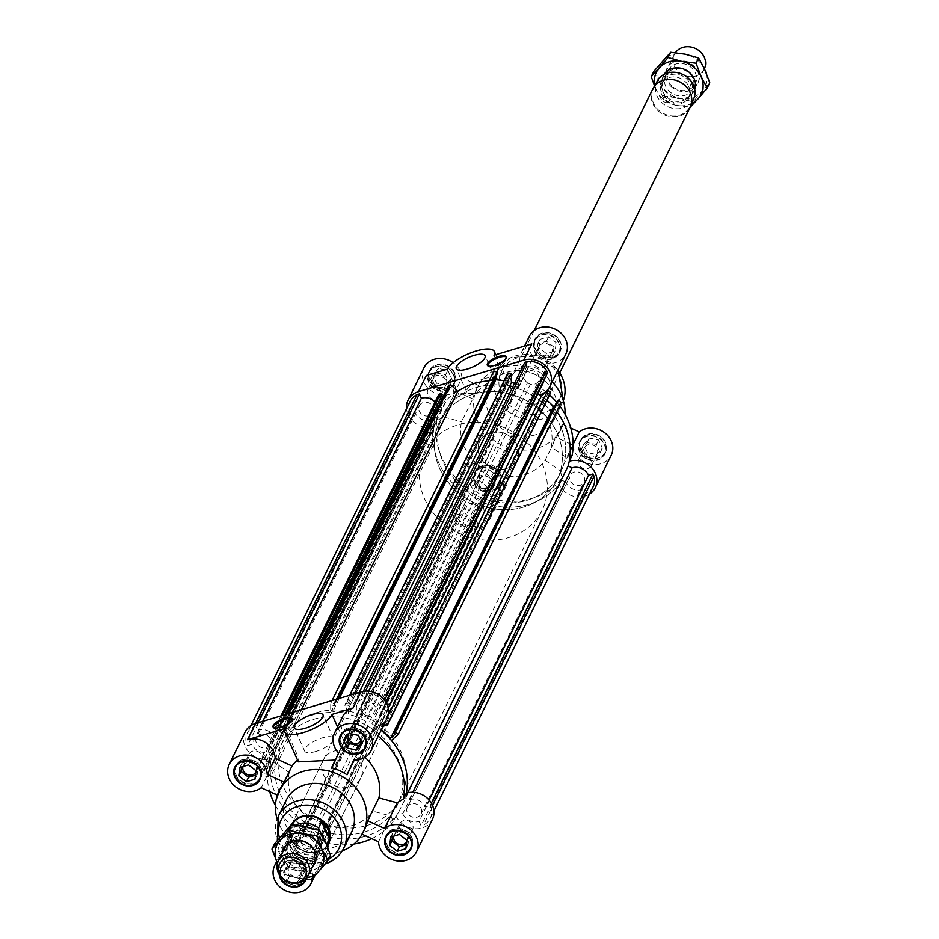 <?xml version="1.0" encoding="UTF-8"?>
<svg xmlns="http://www.w3.org/2000/svg" width="939" height="939" viewBox="0 0 939 939"><rect width="100%" height="100%" fill="white"/><g stroke="black" fill="none" stroke-linecap="round" stroke-linejoin="round"><path stroke-width="0.7" stroke-dasharray="4.7 3.52" d="M543.071 383.159A12.688 11.115 26.2 0 1 536.427 388.535L373.487 720.354A12.688 11.115 -153.8 0 0 380.142 714.978A12.688 11.115 -153.8 0 0 380.131 705.975L384.614 704.637L383.558 702.302A17.888 15.67 -153.8 0 0 364.355 693.44L361.914 694.179L363.851 698.463A12.688 11.115 -153.8 0 0 357.36 703.792A12.688 11.115 -153.8 0 0 357.442 712.959L520.37 381.128A12.688 11.115 26.2 0 1 520.3 371.973A12.688 11.115 26.2 0 1 526.779 366.644L363.851 698.463M388.218 707.865L378.288 728.101A70.179 61.505 -153.8 0 0 371.914 723.828L373.487 720.354M371.914 723.828L534.854 392.009A70.179 61.505 26.2 0 1 537.801 393.875M536.427 388.535L534.854 392.009M514.549 383.323A70.179 61.505 26.2 0 1 518.798 384.614L520.37 381.128M518.798 384.614L355.869 716.434A70.179 61.505 -153.8 0 0 348.51 714.368L348.627 705.271L344.965 704.884L344.942 706.738L346.362 706.891L346.291 713.041L332.876 711.598L332.958 705.459L334.378 705.612L334.401 703.745L330.739 703.358L330.622 712.455A70.179 61.505 -153.8 0 0 294.834 723.171L287.534 716.293L285.045 718.523L286.548 719.931L287.51 719.063L292.44 723.711L283.343 731.88L278.413 727.244L279.376 726.375L277.885 724.967L275.409 727.197L282.709 734.075A70.179 61.505 26.2 0 0 278.73 739.533L274.775 737.702L437.703 405.883A12.688 11.115 -153.8 0 0 435.086 401.998M357.442 712.959L355.869 716.434M593.19 486.566A17.888 15.67 26.2 0 1 586.406 493.175L583.964 493.902L582.039 489.606A12.688 11.115 26.2 0 1 565.677 481.942L402.749 813.761L398.793 811.942L561.722 480.111A70.179 61.505 26.2 0 1 484.583 503.21L320.07 838.515A12.688 11.115 26.2 0 1 320.152 847.671A12.688 11.115 26.2 0 1 313.673 852.999L315.598 857.295L313.157 858.023A17.888 15.67 26.2 0 1 293.954 849.173L292.898 846.825L297.381 845.487A12.688 11.115 26.2 0 1 297.381 836.485A12.688 11.115 26.2 0 1 304.025 831.109L466.953 499.29A12.688 11.115 -153.8 0 0 460.31 504.666A12.688 11.115 -153.8 0 0 460.31 513.668L297.381 845.487M565.677 481.942L561.722 480.111M407.679 792.716L405.167 797.821A70.179 61.505 -153.8 0 0 406.317 793.079M582.039 489.606L419.111 821.425L421.036 825.721L423.477 824.994A17.888 15.67 -153.8 0 0 430.25 818.397A17.888 15.67 -153.8 0 0 431.118 808.103L430.062 805.768L425.578 807.106A12.688 11.115 -153.8 0 0 409.122 799.641L405.167 797.821M409.122 799.641L412.761 792.246M402.749 813.761A12.688 11.115 -153.8 0 0 419.111 821.425M570.889 474.242A7.7 6.737 26.2 0 1 580.725 472.974A7.7 6.737 26.2 0 1 584.035 482.083A7.7 6.737 26.2 0 1 575.008 485.111A7.7 6.737 26.2 0 1 569.715 476.848L406.787 808.667A7.7 6.737 -153.8 0 0 412.08 816.93A7.7 6.737 -153.8 0 0 421.106 813.902A7.7 6.737 -153.8 0 0 417.796 804.805A7.7 6.737 -153.8 0 0 407.96 806.061L569.715 476.848M406.787 808.667L407.96 806.061M583.964 493.902L421.036 825.721M586.406 493.175L423.477 824.994M432.492 805.286L431.118 808.103M431.377 803.091L430.062 805.768M429.088 799.958L425.578 807.106M359.285 692.419L348.51 714.368M561.099 402.608L554.362 408.665A70.179 61.505 26.2 0 1 556.686 411.587A70.179 61.505 26.2 0 0 541.216 396.281M554.362 408.665L391.434 740.484M555.336 404.768L558.071 402.303L557.027 401.317M558.071 402.303L395.143 734.122M381.434 729.568L380.741 728.922L382.549 727.291M550.641 392.76L549.256 393.993L548.212 393.007L543.669 397.091L546.979 400.214M543.669 397.091L380.741 728.922M548.212 393.007L385.283 724.838M549.256 393.993L386.328 725.824M385.084 722.114L378.288 728.101M387.631 716.727L385.013 722.044M354.179 693.944L348.627 705.271M349.672 695.306L344.965 704.884M504.161 380.671L509.22 381.211L509.302 375.072L507.882 374.919L507.905 373.053M507.882 374.919L344.942 706.738M509.302 375.072L346.362 706.891M509.22 381.211L346.291 713.041M339.366 698.381L332.876 711.598M497.306 373.781L495.886 373.628L495.851 376.762M495.886 373.628L332.958 705.459M337.676 698.898L334.378 705.612M336.632 699.203L334.401 703.745M332.124 700.553L330.739 703.358M330.622 712.455L493.562 380.635L493.679 371.527M527.495 382.889A7.7 6.737 26.2 0 1 524.784 374.168A7.7 6.737 26.2 0 1 534.655 371.515A7.7 6.737 26.2 0 1 538.587 380.952A7.7 6.737 26.2 0 1 530.453 384.251L367.513 716.07A7.7 6.737 -153.8 0 0 375.659 712.783A7.7 6.737 -153.8 0 0 371.727 703.334A7.7 6.737 -153.8 0 0 361.844 705.999A7.7 6.737 -153.8 0 0 364.555 714.708L527.495 382.889L530.453 384.251M367.513 716.07L364.555 714.708M364.355 693.44L365.482 691.139M363.287 691.386L361.914 694.179M526.779 366.644L524.842 362.348M547.543 372.818L543.071 374.156A12.688 11.115 26.2 0 1 543.998 380.037M543.071 374.156L380.131 705.975M385.929 701.973L384.614 704.637M384.65 700.071L383.558 702.302M410.202 401.246A17.888 15.67 -153.8 0 0 409.334 411.54L410.39 413.876L414.862 412.538A12.688 11.115 -153.8 0 0 431.318 420.003L268.39 751.822A12.688 11.115 26.2 0 1 251.934 744.369L247.45 745.707L246.405 743.359A17.888 15.67 26.2 0 1 247.262 733.077A17.888 15.67 26.2 0 1 254.035 726.469L256.476 725.741L258.413 730.037A12.688 11.115 26.2 0 1 274.775 737.702M431.318 420.003L435.273 421.822A70.179 61.505 -153.8 0 0 433.806 428.43L270.866 760.261A70.179 61.505 26.2 0 1 272.345 753.641L435.273 421.822M272.345 753.641L268.39 751.822M438.337 395.366L445.638 402.256A70.179 61.505 -153.8 0 0 441.659 407.702L278.73 739.533M441.659 407.702L437.703 405.883M460.31 513.668L455.838 515.006L456.882 517.342A17.888 15.67 -153.8 0 0 476.096 526.204L478.538 525.476L476.601 521.18A12.688 11.115 -153.8 0 0 483.08 515.851A12.688 11.115 -153.8 0 0 483.01 506.696L320.07 838.515M483.01 506.696L484.583 503.21M433.806 428.43L423.876 427.374L423.829 430.719L425.86 430.942L425.883 429.639L432.586 430.355L432.421 442.645L425.719 441.929L425.731 440.626L423.7 440.414L423.665 443.76L433.595 444.828A70.179 61.505 -153.8 0 0 468.526 495.815L305.598 827.635A70.179 61.505 26.2 0 1 270.655 776.647L260.725 775.579L260.772 772.234L262.803 772.445L262.791 773.748L269.493 774.475L269.646 762.175L262.943 761.459L262.932 762.761L260.901 762.55L260.936 759.193L270.866 760.261M468.526 495.815L466.953 499.29M304.025 831.109L305.598 827.635M476.601 521.18L313.673 852.999M312.957 836.755A7.7 6.737 26.2 0 1 315.668 845.476A7.7 6.737 26.2 0 1 305.797 848.128A7.7 6.737 26.2 0 1 301.853 838.691A7.7 6.737 26.2 0 1 309.999 835.393L472.927 503.574A7.7 6.737 -153.8 0 0 464.793 506.86A7.7 6.737 -153.8 0 0 468.725 516.309A7.7 6.737 -153.8 0 0 478.608 513.645A7.7 6.737 -153.8 0 0 475.897 504.936L312.957 836.755L309.999 835.393M472.927 503.574L475.897 504.936M478.538 525.476L315.598 857.295M476.096 526.204L313.157 858.023M456.882 517.342L293.954 849.173M455.838 515.006L292.898 846.825M445.638 402.256L282.709 734.075M433.595 444.828L270.655 776.647M398.793 811.942A70.179 61.505 26.2 0 1 321.643 835.041M313.415 719.356A65.507 57.396 26.2 0 1 384.004 738.535A65.507 57.396 26.2 0 1 397.561 804.606A65.507 57.396 26.2 0 1 313.462 827.259A65.507 57.396 26.2 0 1 279.963 746.857A65.507 57.396 26.2 0 1 313.415 719.356M476.355 387.525A65.507 57.396 26.2 0 1 546.944 406.716A65.507 57.396 26.2 0 1 560.489 472.787A65.507 57.396 26.2 0 1 476.39 495.44A65.507 57.396 26.2 0 1 442.891 415.038A65.507 57.396 26.2 0 1 476.355 387.525M423.665 443.76L260.725 775.579M423.7 440.414L260.772 772.234M425.731 440.626L262.803 772.445M425.719 441.929L262.791 773.748M432.421 442.645L269.493 774.475M432.586 430.355L269.646 762.175M425.883 429.639L262.943 761.459M425.86 430.942L262.932 762.761M423.829 430.719L260.901 762.55M423.876 427.374L260.936 759.193M280.961 715.87L275.409 727.197M282.592 715.389L277.885 724.967M285.151 714.614L279.376 726.375M441.717 395.765L278.413 727.244M441.353 395.413L442.316 394.544M447.985 386.704L449.476 388.112L450.438 387.244L455.368 391.892L446.283 400.061L283.343 731.88M446.283 400.061L442.962 396.927M455.368 391.892L292.44 723.711M450.438 387.244L287.51 719.063M449.476 388.112L286.548 719.931M287.275 713.98L285.045 718.523M288.907 713.499L287.534 716.293M301.431 709.743L294.834 723.171M493.562 380.635A70.179 61.505 -153.8 0 0 489.113 380.835M269.552 745.402L270.737 742.808A7.7 6.737 26.2 0 0 265.432 734.544A7.7 6.737 26.2 0 0 256.406 737.561A7.7 6.737 26.2 0 0 259.716 746.669A7.7 6.737 26.2 0 0 269.552 745.402L432.492 413.583A7.7 6.737 -153.8 0 1 422.656 414.838A7.7 6.737 -153.8 0 1 419.346 405.742L256.406 737.561M262.674 721.352L258.413 730.037M419.346 405.742A7.7 6.737 -153.8 0 1 428.372 402.714A7.7 6.737 -153.8 0 1 433.665 410.977L270.737 742.808M433.665 410.977L432.492 413.583M257.943 722.76L256.476 725.741M254.035 726.469L255.502 723.5M414.862 412.538L251.934 744.369M410.39 413.876L247.45 745.707M409.334 411.54L246.405 743.359M298.79 878.223L304.4 871.861L300.68 863.587L291.36 861.685L285.749 868.059L289.47 876.322L298.79 878.223L296.583 882.719L287.264 880.817L283.543 872.554L289.153 866.192L298.473 868.082L302.194 876.357L296.583 882.719M302.194 876.357L304.4 871.861M298.473 868.082L300.68 863.587M289.153 866.192L291.36 861.685M283.543 872.554L285.749 868.059M287.264 880.817L289.47 876.322M297.792 875.993A7.019 6.15 -153.8 0 0 301.372 873.047A7.019 6.15 -153.8 0 0 299.928 865.969A7.019 6.15 -153.8 0 0 292.358 863.915A7.019 6.15 -153.8 0 0 288.778 866.861A7.019 6.15 -153.8 0 0 290.233 873.939A7.019 6.15 -153.8 0 0 297.792 875.993M406.927 840.299L409.134 835.804L401.599 829.935L392.983 832.517L392.467 836.508M399.392 834.431L401.599 829.935M390.777 837.013L392.983 832.517M406.341 844.76L408.042 844.255L409.134 835.804M405.836 848.75L408.042 844.255M406.751 841.59A7.019 6.15 -153.8 0 0 406.81 841.485A7.019 6.15 -153.8 0 0 405.355 834.407A7.019 6.15 -153.8 0 0 397.796 832.353A7.019 6.15 -153.8 0 0 394.216 835.299A7.019 6.15 -153.8 0 0 393.899 836.086M360.987 741.012A7.019 6.15 -153.8 0 0 361.362 740.355A7.019 6.15 -153.8 0 0 359.907 733.277A7.019 6.15 -153.8 0 0 352.348 731.223A7.019 6.15 -153.8 0 0 349.155 733.5L351.35 728.993L345.74 735.366L346.338 736.681M343.533 739.862L345.74 735.366M361.585 742.338L364.391 739.157L360.67 730.894L351.35 728.993M362.172 743.653L364.391 739.157M358.463 735.39L360.67 730.894M255.467 775.203L257.157 774.698L258.248 766.247L250.725 760.379L242.098 762.961L241.581 766.952M254.95 779.194L257.157 774.698M256.042 770.743L258.248 766.247M248.518 764.874L250.725 760.379M239.891 767.456L242.098 762.961M255.878 772.034A7.019 6.15 -153.8 0 0 255.924 771.928A7.019 6.15 -153.8 0 0 254.481 764.851A7.019 6.15 -153.8 0 0 246.91 762.797A7.019 6.15 -153.8 0 0 243.33 765.743A7.019 6.15 -153.8 0 0 243.013 766.529M298.097 852.225A7.019 6.15 -153.8 0 0 294.517 855.171A7.019 6.15 -153.8 0 0 298.109 863.786A7.019 6.15 -153.8 0 0 307.112 861.356A7.019 6.15 -153.8 0 0 305.668 854.279A7.019 6.15 -153.8 0 0 298.097 852.225M403.535 820.663A7.019 6.15 -153.8 0 0 399.955 823.609A7.019 6.15 -153.8 0 0 403.535 832.224A7.019 6.15 -153.8 0 0 412.55 829.794A7.019 6.15 -153.8 0 0 411.094 822.717A7.019 6.15 -153.8 0 0 403.535 820.663M358.088 719.532A7.019 6.15 -153.8 0 0 354.508 722.478A7.019 6.15 -153.8 0 0 358.088 731.094A7.019 6.15 -153.8 0 0 367.102 728.664A7.019 6.15 -153.8 0 0 365.647 721.586A7.019 6.15 -153.8 0 0 358.088 719.532M252.65 751.106A7.019 6.15 -153.8 0 0 249.07 754.052A7.019 6.15 -153.8 0 0 252.661 762.668A7.019 6.15 -153.8 0 0 261.664 760.238A7.019 6.15 -153.8 0 0 260.22 753.16A7.019 6.15 -153.8 0 0 252.65 751.106M273.355 727.349A10.399 3.439 -24.2 0 0 273.46 727.842A10.399 3.439 -24.2 0 0 280.726 728.077A10.399 3.439 -24.2 0 0 292.428 719.321A10.399 3.439 -24.2 0 0 292.123 718.922M315.739 751.493A15.799 5.235 -24.2 0 0 333.509 738.183A15.799 5.235 -24.2 0 0 316.959 739.885A15.799 5.235 -24.2 0 0 304.682 751.141A15.799 5.235 -24.2 0 0 315.739 751.493M285.315 728.382L298.966 758.747A46.786 40.999 -153.8 0 0 297.487 759.991M291.524 824.747A20.799 18.228 -153.8 0 0 291.395 825.017A20.799 18.228 -153.8 0 0 295.691 845.992A20.799 18.228 -153.8 0 0 318.098 852.084A20.799 18.228 -153.8 0 0 327.124 845.957M350.118 786.894A20.799 18.228 -153.8 0 0 360.74 778.149A20.799 18.228 -153.8 0 0 350.106 752.632A20.799 18.228 -153.8 0 0 323.403 759.827A20.799 18.228 -153.8 0 0 327.711 780.802A20.799 18.228 -153.8 0 0 350.118 786.894M245.114 732.021A20.271 17.771 -153.8 0 0 249.328 752.491A20.271 17.771 -153.8 0 0 271.207 758.395A70.179 61.505 -153.8 0 0 300.961 824.618A20.271 17.771 -153.8 0 0 290.562 833.139A20.271 17.771 -153.8 0 0 300.938 858.035A20.271 17.771 -153.8 0 0 326.96 851.016A20.271 17.771 -153.8 0 0 326.936 836.59A70.179 61.505 -153.8 0 0 395.988 815.921A20.271 17.771 -153.8 0 0 414.181 828.691A20.271 17.771 -153.8 0 0 432.398 819.454M280.867 787.481A46.786 40.999 -153.8 0 0 278.05 795.474L289.271 772.633L273.848 761.975L268.331 764.24L271.207 758.395M273.848 761.975L261.206 787.715M381.081 730.284A70.179 61.505 -153.8 0 0 376.551 726.845A20.271 17.771 -153.8 0 0 386.95 718.323M323.462 831.308A65.507 57.396 -153.8 0 0 364.097 832.118A65.507 57.396 -153.8 0 0 397.561 804.606A65.507 57.396 -153.8 0 0 364.062 724.204A65.507 57.396 -153.8 0 0 279.963 746.857A65.507 57.396 -153.8 0 0 323.462 831.308M337.571 726.88L344.308 741.869L335.458 760.062M342.606 716.633A20.271 17.771 -153.8 0 0 346.573 736.857L344.308 741.869M298.332 761.858L298.966 758.747M331.937 767.856L335.763 760.05M346.573 736.857L338.627 753.043M289.271 772.633A46.786 40.999 -153.8 0 0 309.905 818.55L298.684 841.391A46.786 40.999 -153.8 0 0 313.79 848.363L325.011 825.51A46.786 40.999 -153.8 0 0 352.184 825.534A46.786 40.999 -153.8 0 0 372.889 811.179L361.668 834.02A46.786 40.999 -153.8 0 0 364.86 828.726M277.134 818.996A46.786 40.999 -153.8 0 0 339.19 851.978A46.786 40.999 -153.8 0 0 342.207 850.957M364.978 757.304A46.786 40.999 -153.8 0 0 358.252 751.975L354.296 760.027M325.011 825.51L313.79 848.363M395.988 815.921L393.112 821.766L391.14 816.061L372.889 811.179M319.729 837.435L324.072 842.436A70.179 61.505 -153.8 0 0 353.968 844.032M371.75 838.668A70.179 61.505 -153.8 0 0 393.112 821.766M324.072 842.436L326.936 836.59M305.879 869.021A13.522 11.843 -153.8 0 0 293.743 860.535A13.522 11.843 -153.8 0 0 281.618 866.697A13.522 11.843 -153.8 0 0 288.531 883.282A13.522 11.843 -153.8 0 0 305.879 878.611A13.522 11.843 -153.8 0 0 305.879 869.021M305.41 879.444A13.522 11.843 -153.8 0 0 304.999 870.817A13.522 11.843 -153.8 0 0 292.862 862.331A13.522 11.843 -153.8 0 0 280.738 868.493A13.522 11.843 -153.8 0 0 279.916 875.559M305.868 879.726A14.038 12.301 -153.8 0 0 306.349 878.845A14.038 12.301 -153.8 0 0 306.349 868.88A14.038 12.301 -153.8 0 0 293.743 860.065A14.038 12.301 -153.8 0 0 281.148 866.474A14.038 12.301 -153.8 0 0 286.454 882.613A14.038 12.301 -153.8 0 0 304.107 881.909M279.235 874.526A14.038 12.301 26.2 0 1 280.268 868.27A14.038 12.301 26.2 0 1 292.862 861.861A14.038 12.301 26.2 0 1 305.468 870.688A14.038 12.301 26.2 0 1 306.067 879.162M236.17 765.567A13.522 11.843 -153.8 0 0 238.964 779.206A13.522 11.843 -153.8 0 0 253.53 783.161A13.522 11.843 -153.8 0 0 260.432 777.492M261.077 775.86A13.522 11.843 -153.8 0 0 253.53 760.895A13.522 11.843 -153.8 0 0 237.074 764.076M234.656 769.006A14.038 12.301 -153.8 0 0 253.73 783.607A14.038 12.301 -153.8 0 0 258.659 780.79M260.42 778.595A14.038 12.301 -153.8 0 0 260.901 777.715A14.038 12.301 -153.8 0 0 253.73 760.484A14.038 12.301 -153.8 0 0 235.701 765.344A14.038 12.301 -153.8 0 0 235.302 766.259M341.608 734.005A13.522 11.843 -153.8 0 0 341.608 743.594A13.522 11.843 -153.8 0 0 353.745 752.08A13.522 11.843 -153.8 0 0 365.87 745.918M366.503 744.287A13.522 11.843 -153.8 0 0 358.956 729.333A13.522 11.843 -153.8 0 0 342.512 732.502M340.082 737.432A14.038 12.301 -153.8 0 0 341.139 743.735A14.038 12.301 -153.8 0 0 364.086 749.216M365.858 747.021A14.038 12.301 -153.8 0 0 366.339 746.153A14.038 12.301 -153.8 0 0 359.156 728.922A14.038 12.301 -153.8 0 0 341.139 733.77A14.038 12.301 -153.8 0 0 340.74 734.697M307.1 863.164A20.271 17.771 26.2 0 1 312.593 878.024M276.911 862.131A20.271 17.771 26.2 0 1 291.994 856.204L309.905 818.55M298.684 841.391L291.994 856.204M277.392 795.169L278.05 795.474M300.961 824.618L298.097 830.463L304.623 830.475M353.733 760.003L366.363 734.275L358.252 751.975M376.551 726.845L373.687 732.69L366.363 734.275M378.206 736.129A70.179 61.505 -153.8 0 0 373.687 732.69M268.331 764.24A70.179 61.505 -153.8 0 0 269.681 791.612M275.42 805.462A70.179 61.505 -153.8 0 0 298.097 830.463M411.951 845.417A13.522 11.843 -153.8 0 0 407.808 832.729A13.522 11.843 -153.8 0 0 393.957 829.454A13.522 11.843 -153.8 0 0 387.96 833.632M387.056 835.135A13.522 11.843 -153.8 0 0 393.969 851.72A13.522 11.843 -153.8 0 0 411.317 847.048M411.305 848.152A14.038 12.301 -153.8 0 0 411.787 847.271A14.038 12.301 -153.8 0 0 408.888 833.116A14.038 12.301 -153.8 0 0 393.758 829.008A14.038 12.301 -153.8 0 0 386.586 834.9A14.038 12.301 -153.8 0 0 386.187 835.816M385.53 838.562A14.038 12.301 -153.8 0 0 393.77 852.131A14.038 12.301 -153.8 0 0 409.533 850.347M378.511 841.79L391.14 816.061M286.219 800.157A36.386 31.891 -153.8 0 0 293.754 836.872A36.386 31.891 -153.8 0 0 332.969 847.518A36.386 31.891 -153.8 0 0 351.55 832.236M367.407 825.369A65.507 57.396 -153.8 0 0 400.871 797.857A65.507 57.396 -153.8 0 0 367.372 717.466A65.507 57.396 -153.8 0 0 283.273 740.12A65.507 57.396 -153.8 0 0 296.818 806.19A65.507 57.396 -153.8 0 0 367.407 825.369M594.54 459.077L585.208 457.176L581.499 448.912L587.11 442.551L596.429 444.44L600.138 452.715L594.54 459.077L596.746 454.582L602.345 448.22L598.636 439.945L589.316 438.043L583.706 444.417L587.427 452.68L596.746 454.582M587.427 452.68L585.208 457.176M583.706 444.417L581.499 448.912M589.316 438.043L587.11 442.551M598.636 439.945L596.429 444.44M602.345 448.22L600.138 452.715M593.53 456.859A7.019 6.15 26.2 0 1 585.971 454.793A7.019 6.15 26.2 0 1 584.516 447.715A7.019 6.15 26.2 0 1 588.107 444.769A7.019 6.15 26.2 0 1 595.666 446.823A7.019 6.15 26.2 0 1 597.122 453.901A7.019 6.15 26.2 0 1 593.53 456.859M476.766 484.958L477.857 476.507L486.472 473.937L494.008 479.806L492.916 488.245L484.289 490.827L476.766 484.958L478.972 480.463L486.496 486.332L495.123 483.749L496.215 475.298L488.691 469.43L480.064 472.012L478.972 480.463M480.064 472.012L477.857 476.507M488.691 469.43L486.472 473.937M496.215 475.298L494.008 479.806M495.123 483.749L492.916 488.245M486.496 486.332L484.289 490.827M488.104 488.421A7.019 6.15 26.2 0 1 480.533 486.367A7.019 6.15 26.2 0 1 479.09 479.289A7.019 6.15 26.2 0 1 482.669 476.343A7.019 6.15 26.2 0 1 490.228 478.397A7.019 6.15 26.2 0 1 491.684 485.475A7.019 6.15 26.2 0 1 488.104 488.421M436.224 372.983L445.544 374.884L449.265 383.159L443.654 389.521L434.334 387.619L430.614 379.356L436.224 372.983L438.431 368.487L432.82 374.861L436.541 383.124L445.861 385.025L451.471 378.652L447.75 370.389L438.431 368.487M447.75 370.389L445.544 374.884M451.471 378.652L449.265 383.159M445.861 385.025L443.654 389.521M436.541 383.124L434.334 387.619M432.82 374.861L430.614 379.356M442.656 387.291A7.019 6.15 26.2 0 1 435.086 385.236A7.019 6.15 26.2 0 1 433.642 378.159A7.019 6.15 26.2 0 1 437.222 375.213A7.019 6.15 26.2 0 1 444.781 377.267A7.019 6.15 26.2 0 1 446.236 384.344A7.019 6.15 26.2 0 1 442.656 387.291M553.987 347.101L552.895 355.552L544.28 358.135L536.756 352.266L537.847 343.815L546.463 341.233L553.987 347.101L556.205 342.606L548.669 336.737L540.054 339.319L538.963 347.77L546.486 353.639L555.102 351.057L556.205 342.606M555.102 351.057L552.895 355.552M546.486 353.639L544.28 358.135M538.963 347.77L536.756 352.266M540.054 339.319L537.847 343.815M548.669 336.737L546.463 341.233M548.083 355.728A7.019 6.15 26.2 0 1 540.524 353.674A7.019 6.15 26.2 0 1 539.068 346.597A7.019 6.15 26.2 0 1 542.66 343.651A7.019 6.15 26.2 0 1 550.219 345.705A7.019 6.15 26.2 0 1 551.674 352.782A7.019 6.15 26.2 0 1 548.083 355.728M582.368 456.46A7.019 6.15 26.2 0 1 589.927 458.514A7.019 6.15 26.2 0 1 591.382 465.591A7.019 6.15 26.2 0 1 582.368 468.021A7.019 6.15 26.2 0 1 578.776 459.406A7.019 6.15 26.2 0 1 582.368 456.46M476.93 488.034A7.019 6.15 26.2 0 1 484.489 490.088A7.019 6.15 26.2 0 1 485.944 497.165A7.019 6.15 26.2 0 1 476.93 499.595A7.019 6.15 26.2 0 1 473.35 490.98A7.019 6.15 26.2 0 1 476.93 488.034M431.482 386.903A7.019 6.15 26.2 0 1 439.041 388.957A7.019 6.15 26.2 0 1 440.497 396.035A7.019 6.15 26.2 0 1 431.482 398.465A7.019 6.15 26.2 0 1 427.902 389.849A7.019 6.15 26.2 0 1 431.482 386.903M536.92 355.341A7.019 6.15 26.2 0 1 544.479 357.395A7.019 6.15 26.2 0 1 545.935 364.473A7.019 6.15 26.2 0 1 536.92 366.903A7.019 6.15 26.2 0 1 533.329 358.287A7.019 6.15 26.2 0 1 536.92 355.341M487.587 365.6A10.399 3.439 -24.2 0 0 487.693 366.081A10.399 3.439 -24.2 0 0 498.597 364.966A10.399 3.439 -24.2 0 0 506.661 357.559A10.399 3.439 -24.2 0 0 506.367 357.16M484.489 378.663A15.799 5.235 -24.2 0 0 466.718 391.974A15.799 5.235 -24.2 0 0 483.28 390.26A15.799 5.235 -24.2 0 0 495.546 379.016A15.799 5.235 -24.2 0 0 484.489 378.663M493.996 355.235L507.647 385.612A46.786 40.999 26.2 0 1 518.704 387.467L525.406 372.666A20.271 17.771 26.2 0 1 521.438 352.442A20.271 17.771 26.2 0 1 531.791 343.92M538.434 403.359A20.799 18.228 26.2 0 1 516.027 397.267A20.799 18.228 26.2 0 1 511.72 376.293A20.799 18.228 26.2 0 1 538.423 369.097A20.799 18.228 26.2 0 1 549.057 394.626A20.799 18.228 26.2 0 1 538.434 403.359M506.426 468.549A20.799 18.228 26.2 0 1 484.019 462.469A20.799 18.228 26.2 0 1 479.712 441.494A20.799 18.228 26.2 0 1 506.414 434.299A20.799 18.228 26.2 0 1 517.049 459.817A20.799 18.228 26.2 0 1 506.426 468.549M518.704 387.467L526.662 371.281A46.786 40.999 26.2 0 1 541.768 378.253L530.547 401.094L535.829 389.169L542.355 389.18L539.491 395.026M535.829 389.169L548.458 363.44A20.271 17.771 -153.8 0 0 565.783 354.132M529.385 336.256A20.271 17.771 -153.8 0 0 533.352 356.48L525.406 372.666M589.492 494.09A20.271 17.771 26.2 0 1 558.916 484.101A70.179 61.505 26.2 0 1 489.876 504.771A20.271 17.771 26.2 0 1 489.9 519.197A20.271 17.771 26.2 0 1 463.866 526.204A20.271 17.771 26.2 0 1 453.502 501.32A20.271 17.771 26.2 0 1 463.901 492.799A70.179 61.505 26.2 0 1 434.135 426.576A20.271 17.771 26.2 0 1 406.505 408.758M557.379 478.221A65.507 57.396 26.2 0 1 527.025 500.287A65.507 57.396 26.2 0 1 456.448 481.108A65.507 57.396 26.2 0 1 442.891 415.038A65.507 57.396 26.2 0 1 526.99 392.385A65.507 57.396 26.2 0 1 560.489 472.787A65.507 57.396 26.2 0 1 557.379 478.221M447.351 369.203L459.687 396.669C461.519 393.429 466.601 392.349 474.946 393.429L493.315 377.701L507.776 381.375L507.647 385.612M426.353 375.494A20.271 17.771 26.2 0 1 453.995 394.04L459.687 396.669M453.995 394.04L461.941 377.854L478.784 385.624L474.946 393.429M530.547 401.094A46.786 40.999 26.2 0 1 551.181 447.011L562.402 424.17A46.786 40.999 26.2 0 1 559.585 432.163A46.786 40.999 26.2 0 1 556.393 437.457L545.172 460.298A46.786 40.999 26.2 0 1 524.467 474.653A46.786 40.999 26.2 0 1 497.294 474.641L508.515 451.788A46.786 40.999 26.2 0 1 493.409 444.828L482.188 467.669A46.786 40.999 26.2 0 1 461.554 421.752L472.775 398.911A46.786 40.999 26.2 0 1 475.592 390.917A46.786 40.999 26.2 0 1 478.784 385.624M565.032 414.181A46.786 40.999 26.2 0 1 561.358 428.56A46.786 40.999 26.2 0 1 537.448 448.208A46.786 40.999 26.2 0 1 487.036 434.511A46.786 40.999 26.2 0 1 477.352 387.314A46.786 40.999 26.2 0 1 552.155 381.868M545.172 460.298L560.595 470.955L573.236 445.215L556.393 437.457M489.876 504.771L492.74 498.926L489.184 492.329L497.294 474.641M560.595 470.955L561.792 478.256A70.179 61.505 26.2 0 1 492.74 498.926M561.792 478.256L558.916 484.101M580.02 451.741A13.522 11.843 26.2 0 1 580.009 442.152A13.522 11.843 26.2 0 1 597.368 437.48A13.522 11.843 26.2 0 1 604.282 454.077A13.522 11.843 26.2 0 1 592.145 460.239A13.522 11.843 26.2 0 1 580.02 451.741M580.901 449.945A13.522 11.843 26.2 0 1 580.901 440.356A13.522 11.843 26.2 0 1 598.249 435.684A13.522 11.843 26.2 0 1 605.162 452.269A13.522 11.843 26.2 0 1 593.037 458.443A13.522 11.843 26.2 0 1 580.901 449.945M579.551 451.882A14.038 12.301 26.2 0 1 579.551 441.929A14.038 12.301 26.2 0 1 597.568 437.069A14.038 12.301 26.2 0 1 604.739 454.3A14.038 12.301 26.2 0 1 592.145 460.697A14.038 12.301 26.2 0 1 579.551 451.882M580.431 450.086A14.038 12.301 -153.8 0 0 593.037 458.901A14.038 12.301 -153.8 0 0 605.632 452.504A14.038 12.301 -153.8 0 0 598.448 435.273A14.038 12.301 -153.8 0 0 580.431 440.133A14.038 12.301 -153.8 0 0 580.431 450.086M551.921 358.628A13.522 11.843 26.2 0 1 537.354 354.66A13.522 11.843 26.2 0 1 534.561 341.033A13.522 11.843 26.2 0 1 551.921 336.362A13.522 11.843 26.2 0 1 558.834 352.947A13.522 11.843 26.2 0 1 551.921 358.628M552.813 356.82A13.522 11.843 26.2 0 1 538.247 352.864A13.522 11.843 26.2 0 1 535.453 339.237A13.522 11.843 26.2 0 1 552.801 334.554A13.522 11.843 26.2 0 1 559.714 351.151A13.522 11.843 26.2 0 1 552.813 356.82M552.132 359.074A14.038 12.301 26.2 0 1 537.002 354.965A14.038 12.301 26.2 0 1 534.103 340.798A14.038 12.301 26.2 0 1 552.12 335.951A14.038 12.301 26.2 0 1 559.292 353.181A14.038 12.301 26.2 0 1 552.132 359.074M553.012 357.278A14.038 12.301 -153.8 0 0 560.184 351.374A14.038 12.301 -153.8 0 0 553.001 334.155A14.038 12.301 -153.8 0 0 534.984 339.002A14.038 12.301 -153.8 0 0 537.883 353.158A14.038 12.301 -153.8 0 0 553.012 357.278M453.396 374.931A13.522 11.843 26.2 0 1 453.396 384.521A13.522 11.843 26.2 0 1 436.036 389.192A13.522 11.843 26.2 0 1 429.135 372.595A13.522 11.843 26.2 0 1 441.26 366.433A13.522 11.843 26.2 0 1 453.396 374.931M454.276 373.123A13.522 11.843 26.2 0 1 454.276 382.713A13.522 11.843 26.2 0 1 436.928 387.396A13.522 11.843 26.2 0 1 430.015 370.799A13.522 11.843 26.2 0 1 442.14 364.637A13.522 11.843 26.2 0 1 454.276 373.123M453.854 374.79A14.038 12.301 26.2 0 1 453.866 384.744A14.038 12.301 26.2 0 1 435.837 389.603A14.038 12.301 26.2 0 1 428.665 372.372A14.038 12.301 26.2 0 1 441.26 365.975A14.038 12.301 26.2 0 1 453.854 374.79M454.746 372.983A14.038 12.301 -153.8 0 0 442.14 364.168A14.038 12.301 -153.8 0 0 429.546 370.576A14.038 12.301 -153.8 0 0 436.729 387.795A14.038 12.301 -153.8 0 0 454.746 382.948A14.038 12.301 -153.8 0 0 454.746 372.983M573.236 445.215A20.271 17.771 -153.8 0 0 589.457 463.854A20.271 17.771 -153.8 0 0 611.23 455.251M562.402 424.17L570.771 428.031M548.458 363.44L541.768 378.253M526.662 371.281L533.352 356.48M461.941 377.854A20.271 17.771 -153.8 0 0 453.161 362.712M423.947 367.818A20.271 17.771 -153.8 0 0 430.895 390.647A20.271 17.771 -153.8 0 0 455.931 391.14L443.302 416.869L461.554 421.752M472.775 398.911L455.931 391.14M573.142 444.347L566.604 457.669L551.181 447.011M572.121 455.403L566.604 457.669M434.135 426.576L436.999 420.731L443.302 416.869M482.188 467.669L474.078 485.369L466.765 486.954A70.179 61.505 26.2 0 1 436.999 420.731M542.355 389.18A70.179 61.505 26.2 0 1 545.759 391.716M546.04 391.939A70.179 61.505 26.2 0 1 549.573 394.908M556.639 402.115A70.179 61.505 26.2 0 1 559.55 405.742M466.765 486.954L463.901 492.799M481.484 468.045A13.522 11.843 26.2 0 1 496.05 472.012A13.522 11.843 26.2 0 1 498.844 485.639A13.522 11.843 26.2 0 1 481.484 490.311A13.522 11.843 26.2 0 1 474.582 473.726A13.522 11.843 26.2 0 1 481.484 468.045M482.364 466.249A13.522 11.843 26.2 0 1 496.931 470.204A13.522 11.843 26.2 0 1 499.724 483.843A13.522 11.843 26.2 0 1 482.376 488.515A13.522 11.843 26.2 0 1 475.463 471.93A13.522 11.843 26.2 0 1 482.364 466.249M481.284 467.599A14.038 12.301 26.2 0 1 496.402 471.707A14.038 12.301 26.2 0 1 499.313 485.874A14.038 12.301 26.2 0 1 481.284 490.721A14.038 12.301 26.2 0 1 474.113 473.491A14.038 12.301 26.2 0 1 481.284 467.599M482.165 465.803A14.038 12.301 -153.8 0 0 474.993 471.695A14.038 12.301 -153.8 0 0 482.177 488.926A14.038 12.301 -153.8 0 0 500.194 484.066A14.038 12.301 -153.8 0 0 497.294 469.911A14.038 12.301 -153.8 0 0 482.165 465.803M474.078 485.369L486.719 459.641A20.271 17.771 -153.8 0 0 469.394 468.948A20.271 17.771 -153.8 0 0 479.759 493.832A20.271 17.771 -153.8 0 0 505.792 486.825A20.271 17.771 -153.8 0 0 501.825 466.601L489.184 492.329M486.719 459.641L493.409 444.828M508.515 451.788L501.825 466.601M535.641 434.769A36.386 31.891 26.2 0 1 496.426 424.111A36.386 31.891 26.2 0 1 488.89 387.408A36.386 31.891 26.2 0 1 535.617 374.814A36.386 31.891 26.2 0 1 554.221 419.487A36.386 31.891 26.2 0 1 535.641 434.769M523.716 507.037A65.507 57.396 26.2 0 1 453.126 487.857A65.507 57.396 26.2 0 1 439.581 421.787A65.507 57.396 26.2 0 1 523.68 399.134A65.507 57.396 26.2 0 1 557.179 479.524A65.507 57.396 26.2 0 1 523.716 507.037M290.081 848.938A16.632 14.578 -153.8 0 0 305.011 859.385A16.632 14.578 -153.8 0 0 319.941 851.802A16.632 14.578 -153.8 0 0 319.941 839.994A16.632 14.578 -153.8 0 0 304.999 829.548A16.632 14.578 -153.8 0 0 290.081 837.13A16.632 14.578 -153.8 0 0 290.081 848.938M318.732 840.029A15.071 13.216 26.2 0 1 318.732 850.722A15.071 13.216 26.2 0 1 299.377 855.934A15.071 13.216 26.2 0 1 291.665 837.435A15.071 13.216 26.2 0 1 305.198 830.557A15.071 13.216 26.2 0 1 318.732 840.029M297.593 848.386L291.736 839.889L289.916 831.285L286.818 837.576L294.506 854.678L297.593 848.386L289.916 831.285M326.537 844.537L320.399 832.2M286.818 837.576A20.271 17.771 26.2 0 1 288.32 832.447A20.271 17.771 26.2 0 1 295.703 825.111M328.251 843.116A20.271 17.771 26.2 0 1 302.229 850.135A20.271 17.771 26.2 0 1 291.853 825.252A20.271 17.771 26.2 0 1 292.088 824.794M326.232 845.182A20.271 17.771 26.2 0 1 324.73 850.311A20.271 17.771 26.2 0 1 294.506 854.678M320.058 837.33A15.071 13.216 26.2 0 1 320.058 848.023A15.071 13.216 26.2 0 1 300.703 853.234A15.071 13.216 26.2 0 1 292.991 834.736A15.071 13.216 26.2 0 1 306.525 827.858A15.071 13.216 26.2 0 1 320.058 837.33M327.089 845.863A20.799 18.228 26.2 0 1 300.503 849.22A20.799 18.228 26.2 0 1 291.583 824.63A20.799 18.228 26.2 0 1 310.246 815.146A20.799 18.228 26.2 0 1 328.908 828.21A20.799 18.228 26.2 0 1 328.92 842.964A20.799 18.228 26.2 0 1 328.814 843.152M502.025 475.639A20.799 18.228 26.2 0 1 502.036 490.393A20.799 18.228 26.2 0 1 475.334 497.588A20.799 18.228 26.2 0 1 464.699 472.059A20.799 18.228 26.2 0 1 483.362 462.575A20.799 18.228 26.2 0 1 502.025 475.639M542.143 463.631A65.507 57.396 26.2 0 1 542.167 510.1A65.507 57.396 26.2 0 1 458.068 532.753A65.507 57.396 26.2 0 1 424.569 452.363A65.507 57.396 26.2 0 1 483.35 422.491A65.507 57.396 26.2 0 1 542.143 463.631M557.156 433.055A65.507 57.396 26.2 0 1 557.179 479.524A65.507 57.396 26.2 0 1 473.08 502.177A65.507 57.396 26.2 0 1 439.581 421.787A65.507 57.396 26.2 0 1 498.363 391.915A65.507 57.396 26.2 0 1 557.156 433.055M517.037 445.063A20.799 18.228 26.2 0 1 517.049 459.817A20.799 18.228 26.2 0 1 490.346 467.012A20.799 18.228 26.2 0 1 479.712 441.494A20.799 18.228 26.2 0 1 498.374 432.01A20.799 18.228 26.2 0 1 517.037 445.063M690.165 107.257A20.799 18.228 26.2 0 1 663.462 114.441A20.799 18.228 26.2 0 1 652.828 88.923M689.883 92.257A20.271 17.771 26.2 0 1 689.883 106.635A20.271 17.771 26.2 0 1 663.861 113.642A20.271 17.771 26.2 0 1 653.485 88.759A20.271 17.771 26.2 0 1 671.678 79.522A20.271 17.771 26.2 0 1 689.883 92.257M693.416 99.44A20.271 17.771 26.2 0 1 667.394 106.459A20.271 17.771 26.2 0 1 657.018 81.564M688.745 86.458A15.071 13.216 26.2 0 1 688.756 97.151A15.071 13.216 26.2 0 1 669.401 102.363A15.071 13.216 26.2 0 1 661.69 83.864A15.071 13.216 26.2 0 1 675.211 76.986A15.071 13.216 26.2 0 1 688.745 86.458M690.071 83.759A15.071 13.216 26.2 0 1 690.083 94.452A15.071 13.216 26.2 0 1 670.728 99.663A15.071 13.216 26.2 0 1 663.016 81.165A15.071 13.216 26.2 0 1 676.538 74.287A15.071 13.216 26.2 0 1 690.071 83.759M691.48 83.336A16.632 14.578 26.2 0 1 691.48 95.144A16.632 14.578 26.2 0 1 670.117 100.896A16.632 14.578 26.2 0 1 661.608 80.472A16.632 14.578 26.2 0 1 676.538 72.89A16.632 14.578 26.2 0 1 691.48 83.336M704.403 68.805A16.632 14.578 26.2 0 1 704.285 69.063A16.632 14.578 26.2 0 1 682.923 74.815A16.632 14.578 26.2 0 1 674.413 54.392A16.632 14.578 26.2 0 1 675.423 52.69M293.754 859.467A15.071 13.216 -153.8 0 0 316.079 856.122A15.071 13.216 -153.8 0 0 311.349 839.478A15.071 13.216 -153.8 0 0 289.012 842.823A15.071 13.216 -153.8 0 0 293.754 859.467M292.98 859.948A17.16 15.036 26.2 0 1 296.36 833.809A17.16 15.036 26.2 0 1 319.647 851.966A17.16 15.036 26.2 0 1 292.98 859.948M308.767 844.736A15.071 13.216 -153.8 0 0 286.43 848.093A15.071 13.216 -153.8 0 0 294.142 866.591A15.071 13.216 -153.8 0 0 313.497 861.38A15.071 13.216 -153.8 0 0 308.767 844.736M274.552 843.844L280.597 855.276A24.954 21.867 26.2 0 1 283.437 833.327A24.954 21.867 26.2 0 1 305.832 826.625A24.954 21.867 26.2 0 1 325.387 841.872A24.954 21.867 26.2 0 1 322.547 863.821A24.954 21.867 26.2 0 1 300.151 870.523A24.954 21.867 26.2 0 1 280.597 855.276L285.702 868.645L300.151 870.523L313.661 874.338L330.481 855.229M312.769 866.392A17.16 15.036 26.2 0 1 292.839 869.268A17.16 15.036 26.2 0 1 282.909 851.732M305.75 879.127L296.618 877.719A24.954 21.867 -153.8 0 0 306.912 877.789M277.475 863.34A24.954 21.867 -153.8 0 0 296.618 877.719L283.108 873.904L277.064 862.471M285.702 868.645L283.108 873.904M313.661 874.338L311.079 879.608M673.04 87.01A15.071 13.216 -153.8 0 0 695.376 83.665A15.071 13.216 -153.8 0 0 690.646 67.021A15.071 13.216 -153.8 0 0 668.31 70.366A15.071 13.216 -153.8 0 0 673.04 87.01M672.265 87.491A17.16 15.036 26.2 0 1 675.646 61.352A17.16 15.036 26.2 0 1 698.933 79.51A17.16 15.036 26.2 0 1 672.265 87.491M688.064 72.28A15.071 13.216 -153.8 0 0 665.728 75.636A15.071 13.216 -153.8 0 0 673.439 94.135A15.071 13.216 -153.8 0 0 692.794 88.923A15.071 13.216 -153.8 0 0 688.064 72.28M653.849 71.387L659.894 82.82A24.954 21.867 26.2 0 1 662.734 60.871A24.954 21.867 26.2 0 1 685.118 54.169A24.954 21.867 26.2 0 1 704.684 69.416A24.954 21.867 26.2 0 1 701.844 91.365A24.954 21.867 26.2 0 1 679.449 98.067A24.954 21.867 26.2 0 1 659.894 82.82L664.988 96.189L679.449 98.067L692.959 101.882L709.778 82.773M694.766 89.405A17.16 15.036 26.2 0 1 672.124 96.811A17.16 15.036 26.2 0 1 664.143 74.369M692.959 101.882L690.376 107.152L675.916 105.262A24.954 21.867 -153.8 0 0 691.421 103.642M675.916 105.262L662.406 101.447L656.361 90.015A24.954 21.867 -153.8 0 0 675.916 105.262M654.917 85.719A24.954 21.867 -153.8 0 0 656.361 90.015L654.659 86.024M664.988 96.189L662.406 101.447M278.273 816.343A36.386 31.891 -153.8 0 0 285.808 853.058A36.386 31.891 -153.8 0 0 325.011 863.704A36.386 31.891 -153.8 0 0 325.328 863.61M279.423 837.975A32.231 28.24 -153.8 0 0 322.523 861.932A32.231 28.24 -153.8 0 0 328.427 859.431M554.221 419.487L563.318 400.648A36.386 31.891 26.2 0 1 562.179 403.301A36.386 31.891 26.2 0 1 543.587 418.583A36.386 31.891 26.2 0 1 504.372 407.925A36.386 31.891 26.2 0 1 496.848 371.222A36.386 31.891 26.2 0 1 557.848 370.271M542.859 413.207A32.231 28.24 26.2 0 1 499.114 379.086A32.231 28.24 26.2 0 1 549.209 364.086A32.231 28.24 26.2 0 1 542.859 413.207M421.106 813.902L584.035 482.083M430.25 818.397L433.947 810.885M357.36 703.792L520.3 371.973M375.659 712.783L538.587 380.952M361.844 705.999L524.784 374.168M380.142 714.978L386.246 702.536M483.08 515.851L320.152 847.671M464.793 506.86L301.853 838.691M478.608 513.645L315.668 845.476M460.31 504.666L297.381 836.485M424.569 452.363L283.273 740.12M542.167 510.1L400.871 797.857M250.959 725.554L247.262 733.077M294.517 855.171L288.778 866.861M307.112 861.356L301.372 873.047M399.955 823.609L394.216 835.299M412.55 829.794L406.81 841.485M354.508 722.478L348.768 734.169M367.102 728.664L361.362 740.355M249.07 754.052L243.33 765.743M261.664 760.238L255.924 771.928M292.428 719.321L292.017 718.429M273.46 727.842L273.049 726.95M333.509 738.183L323.051 714.919M304.682 751.141L294.224 727.866M323.403 759.827L291.395 825.017M360.74 778.149L328.72 843.351M305.527 879.35L305.879 878.611M280.738 868.493L281.618 866.697M305.468 880.641L306.349 878.845M280.268 868.27L281.148 866.474M260.021 779.511L260.901 777.715M234.82 767.14L235.701 765.344M365.459 747.949L366.339 746.153M340.258 735.577L341.139 733.77M290.562 833.139L276.641 861.509M326.96 851.016L314.905 875.559M410.906 849.067L411.787 847.271M385.706 836.696L386.586 834.9M277.31 840.511L288.496 856.168L325.023 863.986M591.382 465.591L597.122 453.901M578.776 459.406L584.516 447.715M485.944 497.165L491.684 485.475M473.35 490.98L479.09 479.289M440.497 396.035L446.236 384.344M427.902 389.849L433.642 378.159M545.935 364.473L551.674 352.782M533.329 358.287L539.068 346.597M506.661 357.559L506.262 356.667M487.693 366.081L487.294 365.189M495.546 379.016L485.087 355.752M466.718 391.974L456.26 368.698M559.902 372.548L549.057 394.626M534.221 330.481L511.72 376.293M521.438 352.442L524.549 346.092M495.792 354.707L507.776 381.375M559.585 432.163L561.358 428.56M475.592 390.917L477.352 387.314M580.901 440.356L580.009 442.152M605.162 452.269L604.282 454.077M580.431 440.133L579.551 441.929M605.632 452.504L604.739 454.3M535.453 339.237L534.561 341.033M559.714 351.151L558.834 352.947M534.984 339.002L534.103 340.798M560.184 351.374L559.292 353.181M430.015 370.799L429.135 372.595M454.276 382.713L453.396 384.521M429.546 370.576L428.665 372.372M454.746 382.948L453.866 384.744M475.463 471.93L474.582 473.726M499.724 483.843L498.844 485.639M474.993 471.695L474.113 473.491M500.194 484.066L499.313 485.874M489.9 519.197L505.792 486.825M453.502 501.32L469.394 468.948M488.89 387.408L496.848 371.222L510.03 357.876L534.608 354.954L558.048 369.86M316.009 859.807L319.941 851.802M286.149 845.135L290.081 837.13M324.73 850.311L327.007 845.663M288.32 832.447L291.853 825.252M318.732 850.722L320.058 848.023M291.665 837.435L292.991 834.736M328.92 842.964L502.036 490.393M291.583 824.63L464.699 472.059M689.883 106.635L691.48 103.396M653.485 88.759L655.082 85.519M688.756 97.151L690.083 94.452M661.69 83.864L663.016 81.165M691.48 95.144L694.625 88.724M695.306 87.35L704.285 69.063M661.608 80.472L664.765 74.052M665.434 72.679L674.413 54.392M289.012 842.823L286.43 848.093M316.079 856.122L313.497 861.38M668.31 70.366L665.728 75.636M695.376 83.665L692.794 88.923"/><path stroke-width="1.41" d="M589.492 494.09A20.271 17.771 26.2 0 0 595.326 487.623A20.271 17.771 26.2 0 0 591.124 467.164A20.271 17.771 26.2 0 0 569.245 461.249A70.179 61.505 26.2 0 0 556.686 411.587A70.179 61.505 26.2 0 1 568.107 466.002L407.679 792.716M412.761 792.246L572.062 467.822A12.688 11.115 26.2 0 1 588.518 475.287L592.99 473.937L594.047 476.284A17.888 15.67 26.2 0 1 593.19 486.566L433.947 810.885M568.107 466.002L572.062 467.822M594.047 476.284L432.492 805.286M592.99 473.937L431.377 803.091M588.518 475.287L429.088 799.958M349.672 695.306L507.905 373.053L511.555 373.452L511.438 382.549A70.179 61.505 26.2 0 1 514.549 383.323M511.438 382.549L359.285 692.419M537.801 393.875A70.179 61.505 26.2 0 1 541.216 396.281L388.218 707.865M342.207 850.957A46.786 40.999 -153.8 0 0 363.1 832.33L364.86 828.726A46.786 40.999 -153.8 0 0 367.677 820.745L378.898 797.892L397.15 802.775L384.521 828.503A20.271 17.771 26.2 0 1 409.557 828.996A20.271 17.771 26.2 0 1 416.505 851.826L432.398 819.454A20.271 17.771 -153.8 0 0 428.184 798.983A20.271 17.771 -153.8 0 0 406.317 793.079A70.179 61.505 -153.8 0 0 391.434 740.484L398.159 734.439L395.472 731.904L394.098 733.136L395.143 734.122L390.601 738.207L381.434 729.568M394.098 733.136L557.027 401.317L558.4 400.073L561.099 402.608L398.159 734.439M558.4 400.073L395.472 731.904M546.979 400.214L553.529 406.387L555.336 404.768M553.529 406.387L390.601 738.207M382.549 727.291L385.283 724.838L386.328 725.824L387.701 724.579L385.084 722.114M406.505 408.758A20.271 17.771 26.2 0 1 408.054 400.19A20.271 17.771 26.2 0 1 418.407 391.68L523.845 360.118A20.271 17.771 26.2 0 1 545.688 366.046A20.271 17.771 26.2 0 1 549.878 386.504A20.271 17.771 26.2 0 1 539.491 395.026A70.179 61.505 26.2 0 1 541.216 396.281L547.953 390.225L550.641 392.76L387.701 724.579M547.953 390.225L387.631 716.727M511.555 373.452L354.179 693.944M495.851 376.762L495.804 379.779L504.161 380.671M495.804 379.779L339.366 698.381M332.124 700.553L493.679 371.527L497.33 371.926L497.306 373.781L337.676 698.898M497.33 371.926L336.632 699.203M365.482 691.139L527.284 361.621A17.888 15.67 26.2 0 1 546.498 370.471L547.543 372.818L385.929 701.973M363.287 691.386L524.842 362.348L527.284 361.621M543.998 380.037A12.688 11.115 26.2 0 1 543.071 383.159L386.246 702.536M546.498 370.471L384.65 700.071M285.151 714.614L442.316 394.544L440.825 393.136L438.337 395.366L280.961 715.87M440.825 393.136L282.592 715.389M442.962 396.927L441.717 395.765M489.113 380.835A70.179 61.505 -153.8 0 0 457.763 391.352L450.462 384.474L447.985 386.704L287.275 713.98M450.462 384.474L288.907 713.499M457.763 391.352L301.431 709.743M435.086 401.998A12.688 11.115 -153.8 0 0 421.341 398.218L262.674 721.352M421.341 398.218L419.416 393.922L257.943 722.76M419.416 393.922L416.975 394.65A17.888 15.67 -153.8 0 0 410.202 401.246L250.959 725.554M255.502 723.5L416.975 394.65M399.392 834.431L406.927 840.299L405.836 848.75L397.209 851.333L389.685 845.464L390.777 837.013L399.392 834.431M392.467 836.508L391.892 840.968L399.415 846.837L406.341 844.76M389.685 845.464L391.892 840.968M397.209 851.333L399.415 846.837M393.899 836.086A7.019 6.15 -153.8 0 0 396.012 842.706A7.019 6.15 -153.8 0 0 403.23 844.431A7.019 6.15 -153.8 0 0 406.751 841.59M343.533 739.862L349.144 733.488L358.463 735.39L362.172 743.653L356.574 750.026L347.254 748.125L343.533 739.862M346.338 736.681L349.461 743.629L358.78 745.531L361.585 742.338M347.254 748.125L349.461 743.629M356.574 750.026L358.78 745.531M349.155 733.5A7.019 6.15 -153.8 0 0 348.768 734.169A7.019 6.15 -153.8 0 0 350.212 741.247A7.019 6.15 -153.8 0 0 357.782 743.301A7.019 6.15 -153.8 0 0 360.987 741.012M238.799 775.907L239.891 767.456L248.518 764.874L256.042 770.743L254.95 779.194L246.323 781.776L238.799 775.907L241.006 771.412L248.542 777.281L255.467 775.203M246.323 781.776L248.542 777.281M241.581 766.952L241.006 771.412M243.013 766.529A7.019 6.15 -153.8 0 0 245.126 773.149A7.019 6.15 -153.8 0 0 252.345 774.875A7.019 6.15 -153.8 0 0 255.878 772.034M280.327 727.185A10.399 3.439 155.8 0 1 273.049 726.95A10.399 3.439 155.8 0 1 281.125 719.544A10.399 3.439 155.8 0 1 292.017 718.429A10.399 3.439 155.8 0 1 280.327 727.185M292.123 718.922A10.399 3.439 -24.2 0 0 281.524 720.448A10.399 3.439 -24.2 0 0 273.355 727.349M305.281 728.23A15.799 5.235 155.8 0 1 294.224 727.866A15.799 5.235 155.8 0 1 306.501 716.621A15.799 5.235 155.8 0 1 323.051 714.919A15.799 5.235 155.8 0 1 305.281 728.23M297.487 759.991A46.786 40.999 -153.8 0 0 292.006 766.001L275.162 758.243A20.271 17.771 -153.8 0 0 247.52 739.686L285.315 728.382A25.999 8.604 -24.2 0 0 284.928 732.044A25.999 8.604 -24.2 0 0 307.628 731.117A25.999 8.604 -24.2 0 0 331.972 714.403L337.571 726.88M327.124 845.957A20.799 18.228 -153.8 0 0 328.72 843.351A20.799 18.228 -153.8 0 0 318.251 817.904A20.799 18.228 -153.8 0 0 291.524 824.747M354.296 760.027L347.043 774.816A46.786 40.999 -153.8 0 0 331.937 767.856L338.627 753.043A20.271 17.771 26.2 0 1 334.66 732.819A20.271 17.771 26.2 0 1 360.682 725.812A20.271 17.771 26.2 0 1 371.058 750.695L386.95 718.323A20.271 17.771 -153.8 0 0 382.76 697.877A20.271 17.771 -153.8 0 0 360.905 691.937L255.478 723.5A20.271 17.771 -153.8 0 0 245.114 732.021L229.222 764.393A20.271 17.771 26.2 0 1 250.983 755.789A20.271 17.771 26.2 0 1 267.216 774.429L275.162 758.243M277.392 795.169L261.206 787.715A20.271 17.771 26.2 0 1 236.17 787.211A20.271 17.771 26.2 0 1 229.222 764.393M397.15 802.775L403.441 798.925L406.317 793.079A70.179 61.505 -153.8 0 0 381.081 730.284M331.972 714.403L352.958 708.123A20.271 17.771 -153.8 0 0 342.606 716.633L334.66 732.819M335.458 760.062L298.332 761.858L284.928 732.044M292.006 766.001L284.059 782.187A46.786 40.999 -153.8 0 0 280.867 787.481L279.094 791.084A46.786 40.999 -153.8 0 0 277.134 818.996M363.1 832.33A46.786 40.999 -153.8 0 0 339.167 774.898A46.786 40.999 -153.8 0 0 279.094 791.084M378.898 797.892A46.786 40.999 -153.8 0 0 364.978 757.304M353.968 844.032A70.179 61.505 -153.8 0 0 371.75 838.668M279.916 875.559A13.522 11.843 -153.8 0 0 291.477 886.369A13.522 11.843 -153.8 0 0 304.999 880.406A13.522 11.843 -153.8 0 0 305.41 879.444M304.107 881.909A14.038 12.301 -153.8 0 0 305.868 879.726M306.067 879.162A14.038 12.301 26.2 0 1 305.468 880.641A14.038 12.301 26.2 0 1 290.844 886.709A14.038 12.301 26.2 0 1 279.235 874.526M259.551 779.288A13.522 11.843 -153.8 0 0 252.638 762.691A13.522 11.843 -153.8 0 0 235.29 767.374A13.522 11.843 -153.8 0 0 238.083 781.002A13.522 11.843 -153.8 0 0 252.65 784.957A13.522 11.843 -153.8 0 0 259.551 779.288L260.432 777.492A13.522 11.843 -153.8 0 0 261.077 775.86M237.074 764.076A13.522 11.843 -153.8 0 0 236.17 765.567L235.29 767.374M258.659 780.79A14.038 12.301 -153.8 0 0 260.42 778.595M235.302 766.259A14.038 12.301 -153.8 0 0 234.656 769.006M252.849 785.415A14.038 12.301 26.2 0 1 237.72 781.295A14.038 12.301 26.2 0 1 234.82 767.14A14.038 12.301 26.2 0 1 252.837 762.292A14.038 12.301 26.2 0 1 260.021 779.511A14.038 12.301 26.2 0 1 252.849 785.415M364.989 747.714A13.522 11.843 -153.8 0 0 358.076 731.129A13.522 11.843 -153.8 0 0 340.728 735.8A13.522 11.843 -153.8 0 0 340.728 745.39A13.522 11.843 -153.8 0 0 352.864 753.876A13.522 11.843 -153.8 0 0 364.989 747.714L365.87 745.918A13.522 11.843 -153.8 0 0 366.503 744.287M342.512 732.502A13.522 11.843 -153.8 0 0 341.608 734.005L340.728 735.8M364.086 749.216A14.038 12.301 -153.8 0 0 365.858 747.021M340.74 734.697A14.038 12.301 -153.8 0 0 340.082 737.432M340.258 745.531A14.038 12.301 26.2 0 1 340.258 735.577A14.038 12.301 26.2 0 1 358.275 730.718A14.038 12.301 26.2 0 1 365.459 747.949A14.038 12.301 26.2 0 1 352.864 754.346A14.038 12.301 26.2 0 1 340.258 745.531M312.593 878.024A20.271 17.771 26.2 0 1 311.067 883.388A20.271 17.771 26.2 0 1 285.033 890.407A20.271 17.771 26.2 0 1 274.669 865.523A20.271 17.771 26.2 0 1 276.911 862.131M284.059 782.187L267.216 774.429M371.058 750.695A20.271 17.771 26.2 0 1 353.733 760.003L347.043 774.816M403.441 798.925A70.179 61.505 -153.8 0 0 378.206 736.129M269.681 791.612A70.179 61.505 -153.8 0 0 275.42 805.462M387.96 833.632A13.522 11.843 -153.8 0 0 387.056 835.135L386.175 836.931A13.522 11.843 -153.8 0 0 393.077 853.516A13.522 11.843 -153.8 0 0 410.437 848.844A13.522 11.843 -153.8 0 0 407.643 835.205A13.522 11.843 -153.8 0 0 393.077 831.25A13.522 11.843 -153.8 0 0 386.175 836.931M410.437 848.844L411.317 847.048A13.522 11.843 -153.8 0 0 411.951 845.417M386.187 835.816A14.038 12.301 -153.8 0 0 385.53 838.562M409.533 850.347A14.038 12.301 -153.8 0 0 411.305 848.152M392.878 830.804A14.038 12.301 26.2 0 1 407.996 834.912A14.038 12.301 26.2 0 1 410.906 849.067A14.038 12.301 26.2 0 1 392.878 853.927A14.038 12.301 26.2 0 1 385.706 836.696A14.038 12.301 26.2 0 1 392.878 830.804M416.505 851.826A20.271 17.771 26.2 0 1 394.732 860.429A20.271 17.771 26.2 0 1 378.511 841.79L362.09 834.219M384.521 828.503L367.677 820.745M325.328 863.61A36.386 31.891 -153.8 0 0 343.604 848.422L351.55 832.236A36.386 31.891 -153.8 0 0 332.946 787.575A36.386 31.891 -153.8 0 0 286.219 800.157L278.273 816.343L277.31 840.511M498.985 356.433A10.399 3.439 155.8 0 1 506.262 356.667A10.399 3.439 155.8 0 1 498.186 364.062A10.399 3.439 155.8 0 1 487.294 365.189A10.399 3.439 155.8 0 1 498.985 356.433M506.367 357.16A10.399 3.439 -24.2 0 0 499.384 357.325A10.399 3.439 -24.2 0 0 487.587 365.6M474.031 355.388A15.799 5.235 155.8 0 1 485.087 355.752A15.799 5.235 155.8 0 1 472.822 366.996A15.799 5.235 155.8 0 1 456.26 368.698A15.799 5.235 155.8 0 1 474.031 355.388M523.845 360.118L531.791 343.92L493.996 355.235A25.999 8.604 -24.2 0 0 494.384 351.573A25.999 8.604 -24.2 0 0 471.695 352.501A25.999 8.604 -24.2 0 0 447.351 369.203L426.353 375.494L418.407 391.68M549.878 386.504L565.783 354.132A20.271 17.771 -153.8 0 0 555.407 329.237A20.271 17.771 -153.8 0 0 529.385 336.256L524.549 346.092M552.155 381.868A46.786 40.999 26.2 0 1 565.032 414.181M595.326 487.623L611.23 455.251A20.271 17.771 -153.8 0 0 604.282 432.433A20.271 17.771 -153.8 0 0 579.246 431.928L573.142 444.347M570.771 428.031L579.246 431.928M453.161 362.712A20.271 17.771 -153.8 0 0 423.947 367.818L408.054 400.19M569.245 461.249L572.121 455.403A70.179 61.505 26.2 0 0 559.55 405.742M549.573 394.908A70.179 61.505 26.2 0 1 556.639 402.115M305.175 866.333A14.238 12.477 26.2 0 1 290.773 882.683A14.238 12.477 26.2 0 1 281.242 861.462A14.238 12.477 26.2 0 1 305.175 866.333M308.203 863.892A16.632 14.578 -153.8 0 0 293.273 853.434A16.632 14.578 -153.8 0 0 278.343 861.028A16.632 14.578 -153.8 0 0 286.853 881.439A16.632 14.578 -153.8 0 0 308.215 875.688A16.632 14.578 -153.8 0 0 308.203 863.892M321.631 821.789L328.134 828.984L329.319 838.879L321.631 821.789L318.544 828.081L320.399 832.2M329.319 838.879L326.537 844.537M295.703 825.111A20.271 17.771 26.2 0 1 318.544 828.081M292.088 824.794A20.271 17.771 26.2 0 1 310.339 816.038A20.271 17.771 26.2 0 1 328.251 828.738A20.271 17.771 26.2 0 1 328.251 843.116L327.007 845.663M328.814 843.152A20.799 18.228 26.2 0 1 327.089 845.863M534.221 330.481L652.828 88.923A20.799 18.228 26.2 0 1 671.491 79.439A20.799 18.228 26.2 0 1 690.153 92.503A20.799 18.228 26.2 0 1 690.165 107.257L559.902 372.548M655.082 85.519L657.018 81.564A20.271 17.771 26.2 0 1 675.211 72.326A20.271 17.771 26.2 0 1 693.416 85.062A20.271 17.771 26.2 0 1 693.416 99.44L691.48 103.396M675.423 52.69A16.632 14.578 26.2 0 1 690.447 46.95A16.632 14.578 26.2 0 1 704.273 57.256A16.632 14.578 26.2 0 1 704.403 68.805M282.909 851.732A17.16 15.036 26.2 0 1 309.471 844.396A17.16 15.036 26.2 0 1 312.769 866.392M316.748 835.698L321.854 849.067A24.954 21.867 -153.8 0 0 302.299 833.809L316.748 835.698L319.342 830.428L305.832 826.625L291.372 824.735L274.552 843.844L271.97 849.102L279.904 840.522A24.954 21.867 -153.8 0 0 277.064 862.471A24.954 21.867 -153.8 0 0 277.475 863.34L271.97 849.102M327.899 860.5L319.014 871.016A24.954 21.867 -153.8 0 0 321.854 849.067L327.899 860.5L330.481 855.229L325.387 841.872L319.342 830.428M306.912 877.789A24.954 21.867 -153.8 0 0 319.014 871.016L311.079 879.608L305.75 879.127M279.904 840.522L288.789 830.006L302.299 833.809A24.954 21.867 -153.8 0 0 279.904 840.522M291.372 824.735L288.789 830.006M664.143 74.369A17.16 15.036 26.2 0 1 688.768 71.939A17.16 15.036 26.2 0 1 694.766 89.405M696.045 63.242L701.151 76.611A24.954 21.867 -153.8 0 0 681.585 61.364L696.045 63.242L698.628 57.972L685.118 54.169L670.669 52.279L653.849 71.387L651.255 76.646L659.201 68.066A24.954 21.867 -153.8 0 0 654.917 85.719M707.196 88.043L698.311 98.56A24.954 21.867 -153.8 0 0 701.151 76.611L707.196 88.043L709.778 82.773L704.684 69.416L698.628 57.972M691.421 103.642A24.954 21.867 -153.8 0 0 698.311 98.56L690.224 107.14M654.659 86.024L651.255 76.646M659.201 68.066L668.075 57.549L681.585 61.364A24.954 21.867 -153.8 0 0 659.201 68.066M670.669 52.279L668.075 57.549M247.52 739.686L255.478 723.5M360.905 691.937L352.958 708.123M324.601 864.115C333.31 861.392 339.636 856.168 343.604 848.422A36.386 31.891 -153.8 0 0 325 803.761A36.386 31.891 -153.8 0 0 278.273 816.343M328.427 859.431A32.231 28.24 -153.8 0 0 337.794 823.163A32.231 28.24 -153.8 0 0 298.837 806.096A32.231 28.24 -153.8 0 0 279.423 837.975M557.848 370.271A36.386 31.891 26.2 0 1 563.318 400.636L558.048 369.86M304.999 880.406L305.527 879.35M276.641 861.509L274.669 865.523M314.905 875.559L311.067 883.388M494.384 351.573L495.792 354.707M308.215 875.688L316.009 859.807M278.343 861.028L286.149 845.135M694.625 88.724L695.306 87.35M664.765 74.052L665.434 72.679"/></g></svg>
